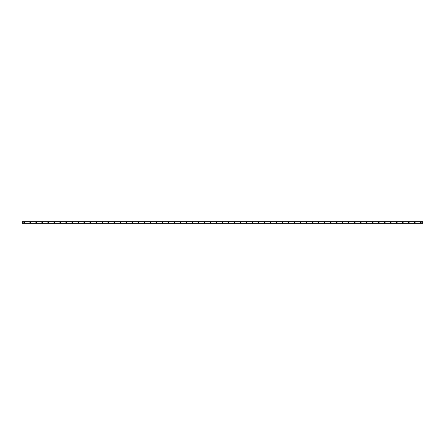<?xml version="1.0" encoding="UTF-8"?>
<svg xmlns="http://www.w3.org/2000/svg" width="445" height="445" viewBox="0 0 445 445"><rect width="100%" height="100%" fill="white"/><g stroke="black" fill="none" stroke-linecap="round" stroke-linejoin="round"><path stroke-width="0.67" d="M422.75 222.011L422.75 223.251L22.25 223.251L22.25 221.749L422.75 221.749L22.25 222.011M420.748 222.1A0.401 0.401 0 0 1 421.092 222.7A0.401 0.401 0 0 1 420.403 222.7A0.401 0.401 0 0 1 420.748 222.1M414.74 222.1A0.401 0.401 0 0 1 415.085 222.7A0.401 0.401 0 0 1 414.395 222.7A0.401 0.401 0 0 1 414.74 222.1M408.733 222.1A0.401 0.401 0 0 1 409.077 222.7A0.401 0.401 0 0 1 408.388 222.7A0.401 0.401 0 0 1 408.733 222.1M402.725 222.1A0.401 0.401 0 0 1 403.07 222.7A0.401 0.401 0 0 1 402.38 222.7A0.401 0.401 0 0 1 402.725 222.1M396.718 222.1A0.401 0.401 0 0 1 397.062 222.7A0.401 0.401 0 0 1 396.373 222.7A0.401 0.401 0 0 1 396.718 222.1M390.71 222.1A0.401 0.401 0 0 1 391.055 222.7A0.401 0.401 0 0 1 390.365 222.7A0.401 0.401 0 0 1 390.71 222.1M384.703 222.1A0.401 0.401 0 0 1 385.047 222.7A0.401 0.401 0 0 1 384.358 222.7A0.401 0.401 0 0 1 384.703 222.1M378.695 222.1A0.401 0.401 0 0 1 379.04 222.7A0.401 0.401 0 0 1 378.35 222.7A0.401 0.401 0 0 1 378.695 222.1M372.688 222.1A0.401 0.401 0 0 1 373.032 222.7A0.401 0.401 0 0 1 372.343 222.7A0.401 0.401 0 0 1 372.688 222.1M366.68 222.1A0.401 0.401 0 0 1 367.025 222.7A0.401 0.401 0 0 1 366.335 222.7A0.401 0.401 0 0 1 366.68 222.1M360.673 222.1A0.401 0.401 0 0 1 361.017 222.7A0.401 0.401 0 0 1 360.328 222.7A0.401 0.401 0 0 1 360.673 222.1M354.665 222.1A0.401 0.401 0 0 1 355.01 222.7A0.401 0.401 0 0 1 354.32 222.7A0.401 0.401 0 0 1 354.665 222.1M348.657 222.1A0.401 0.401 0 0 1 349.002 222.7A0.401 0.401 0 0 1 348.313 222.7A0.401 0.401 0 0 1 348.657 222.1M342.65 222.1A0.401 0.401 0 0 1 342.995 222.7A0.401 0.401 0 0 1 342.305 222.7A0.401 0.401 0 0 1 342.65 222.1M337.043 222.5A0.401 0.401 0 0 1 336.442 222.845A0.401 0.401 0 0 1 336.442 222.155A0.401 0.401 0 0 1 337.043 222.5M331.036 222.5A0.401 0.401 0 0 1 330.435 222.845A0.401 0.401 0 0 1 330.435 222.155A0.401 0.401 0 0 1 331.036 222.5M325.028 222.5A0.401 0.401 0 0 1 324.427 222.845A0.401 0.401 0 0 1 324.427 222.155A0.401 0.401 0 0 1 325.028 222.5M318.62 222.1A0.401 0.401 0 0 1 318.965 222.7A0.401 0.401 0 0 1 318.275 222.7A0.401 0.401 0 0 1 318.62 222.1M312.613 222.1A0.401 0.401 0 0 1 312.957 222.7A0.401 0.401 0 0 1 312.268 222.7A0.401 0.401 0 0 1 312.613 222.1M306.605 222.1A0.401 0.401 0 0 1 306.95 222.7A0.401 0.401 0 0 1 306.26 222.7A0.401 0.401 0 0 1 306.605 222.1M300.598 222.1A0.401 0.401 0 0 1 300.942 222.7A0.401 0.401 0 0 1 300.253 222.7A0.401 0.401 0 0 1 300.598 222.1M294.59 222.1A0.401 0.401 0 0 1 294.935 222.7A0.401 0.401 0 0 1 294.245 222.7A0.401 0.401 0 0 1 294.59 222.1M288.983 222.5A0.401 0.401 0 0 1 288.382 222.845A0.401 0.401 0 0 1 288.382 222.155A0.401 0.401 0 0 1 288.983 222.5M282.976 222.5A0.401 0.401 0 0 1 282.375 222.845A0.401 0.401 0 0 1 282.375 222.155A0.401 0.401 0 0 1 282.976 222.5M276.968 222.5A0.401 0.401 0 0 1 276.367 222.845A0.401 0.401 0 0 1 276.367 222.155A0.401 0.401 0 0 1 276.968 222.5M270.961 222.5A0.401 0.401 0 0 1 270.36 222.845A0.401 0.401 0 0 1 270.36 222.155A0.401 0.401 0 0 1 270.961 222.5M264.553 222.1A0.401 0.401 0 0 1 264.897 222.7A0.401 0.401 0 0 1 264.208 222.7A0.401 0.401 0 0 1 264.553 222.1M258.945 222.5A0.401 0.401 0 0 1 258.345 222.845A0.401 0.401 0 0 1 258.345 222.155A0.401 0.401 0 0 1 258.945 222.5M252.538 222.1A0.401 0.401 0 0 1 252.882 222.7A0.401 0.401 0 0 1 252.193 222.7A0.401 0.401 0 0 1 252.538 222.1M246.53 222.1A0.401 0.401 0 0 1 246.875 222.7A0.401 0.401 0 0 1 246.185 222.7A0.401 0.401 0 0 1 246.53 222.1M240.923 222.5A0.401 0.401 0 0 1 240.322 222.845A0.401 0.401 0 0 1 240.322 222.155A0.401 0.401 0 0 1 240.923 222.5M234.916 222.5A0.401 0.401 0 0 1 234.315 222.845A0.401 0.401 0 0 1 234.315 222.155A0.401 0.401 0 0 1 234.916 222.5M228.908 222.5A0.401 0.401 0 0 1 228.307 222.845A0.401 0.401 0 0 1 228.307 222.155A0.401 0.401 0 0 1 228.908 222.5M222.901 222.5A0.401 0.401 0 0 1 222.3 222.845A0.401 0.401 0 0 1 222.3 222.155A0.401 0.401 0 0 1 222.901 222.5M216.893 222.5A0.401 0.401 0 0 1 216.292 222.845A0.401 0.401 0 0 1 216.292 222.155A0.401 0.401 0 0 1 216.893 222.5M210.485 222.1A0.401 0.401 0 0 1 210.83 222.7A0.401 0.401 0 0 1 210.14 222.7A0.401 0.401 0 0 1 210.485 222.1M204.478 222.1A0.401 0.401 0 0 1 204.822 222.7A0.401 0.401 0 0 1 204.133 222.7A0.401 0.401 0 0 1 204.478 222.1M198.47 222.1A0.401 0.401 0 0 1 198.815 222.7A0.401 0.401 0 0 1 198.125 222.7A0.401 0.401 0 0 1 198.47 222.1M192.863 222.5A0.401 0.401 0 0 1 192.262 222.845A0.401 0.401 0 0 1 192.262 222.155A0.401 0.401 0 0 1 192.863 222.5M186.856 222.5A0.401 0.401 0 0 1 186.255 222.845A0.401 0.401 0 0 1 186.255 222.155A0.401 0.401 0 0 1 186.856 222.5M180.447 222.1A0.401 0.401 0 0 1 180.792 222.7A0.401 0.401 0 0 1 180.103 222.7A0.401 0.401 0 0 1 180.447 222.1M174.84 222.5A0.401 0.401 0 0 1 174.24 222.845A0.401 0.401 0 0 1 174.24 222.155A0.401 0.401 0 0 1 174.84 222.5M168.433 222.1A0.401 0.401 0 0 1 168.777 222.7A0.401 0.401 0 0 1 168.088 222.7A0.401 0.401 0 0 1 168.433 222.1M162.425 222.1A0.401 0.401 0 0 1 162.77 222.7A0.401 0.401 0 0 1 162.08 222.7A0.401 0.401 0 0 1 162.425 222.1M156.818 222.5A0.401 0.401 0 0 1 156.217 222.845A0.401 0.401 0 0 1 156.217 222.155A0.401 0.401 0 0 1 156.818 222.5M150.41 222.1A0.401 0.401 0 0 1 150.755 222.7A0.401 0.401 0 0 1 150.065 222.7A0.401 0.401 0 0 1 150.41 222.1M144.803 222.5A0.401 0.401 0 0 1 144.202 222.845A0.401 0.401 0 0 1 144.202 222.155A0.401 0.401 0 0 1 144.803 222.5M138.395 222.1A0.401 0.401 0 0 1 138.74 222.7A0.401 0.401 0 0 1 138.05 222.7A0.401 0.401 0 0 1 138.395 222.1M132.388 222.1A0.401 0.401 0 0 1 132.732 222.7A0.401 0.401 0 0 1 132.043 222.7A0.401 0.401 0 0 1 132.388 222.1M126.38 222.1A0.401 0.401 0 0 1 126.725 222.7A0.401 0.401 0 0 1 126.035 222.7A0.401 0.401 0 0 1 126.38 222.1M120.373 222.1A0.401 0.401 0 0 1 120.717 222.7A0.401 0.401 0 0 1 120.028 222.7A0.401 0.401 0 0 1 120.373 222.1M114.766 222.5A0.401 0.401 0 0 1 114.165 222.845A0.401 0.401 0 0 1 114.165 222.155A0.401 0.401 0 0 1 114.766 222.5M108.758 222.5A0.401 0.401 0 0 1 108.157 222.845A0.401 0.401 0 0 1 108.157 222.155A0.401 0.401 0 0 1 108.758 222.5M102.35 222.1A0.401 0.401 0 0 1 102.695 222.7A0.401 0.401 0 0 1 102.005 222.7A0.401 0.401 0 0 1 102.35 222.1M96.743 222.5A0.401 0.401 0 0 1 96.142 222.845A0.401 0.401 0 0 1 96.142 222.155A0.401 0.401 0 0 1 96.743 222.5M90.335 222.1A0.401 0.401 0 0 1 90.68 222.7A0.401 0.401 0 0 1 89.99 222.7A0.401 0.401 0 0 1 90.335 222.1M84.328 222.1A0.401 0.401 0 0 1 84.672 222.7A0.401 0.401 0 0 1 83.983 222.7A0.401 0.401 0 0 1 84.328 222.1M78.32 222.1A0.401 0.401 0 0 1 78.665 222.7A0.401 0.401 0 0 1 77.975 222.7A0.401 0.401 0 0 1 78.32 222.1M72.312 222.1A0.401 0.401 0 0 1 72.657 222.7A0.401 0.401 0 0 1 71.968 222.7A0.401 0.401 0 0 1 72.312 222.1M66.305 222.1A0.401 0.401 0 0 1 66.65 222.7A0.401 0.401 0 0 1 65.96 222.7A0.401 0.401 0 0 1 66.305 222.1M60.298 222.1A0.401 0.401 0 0 1 60.642 222.7A0.401 0.401 0 0 1 59.953 222.7A0.401 0.401 0 0 1 60.298 222.1M54.29 222.1A0.401 0.401 0 0 1 54.635 222.7A0.401 0.401 0 0 1 53.945 222.7A0.401 0.401 0 0 1 54.29 222.1M48.282 222.1A0.401 0.401 0 0 1 48.627 222.7A0.401 0.401 0 0 1 47.938 222.7A0.401 0.401 0 0 1 48.282 222.1M42.275 222.1A0.401 0.401 0 0 1 42.62 222.7A0.401 0.401 0 0 1 41.93 222.7A0.401 0.401 0 0 1 42.275 222.1M36.268 222.1A0.401 0.401 0 0 1 36.612 222.7A0.401 0.401 0 0 1 35.923 222.7A0.401 0.401 0 0 1 36.268 222.1M30.26 222.1A0.401 0.401 0 0 1 30.605 222.7A0.401 0.401 0 0 1 29.915 222.7A0.401 0.401 0 0 1 30.26 222.1M24.253 222.1A0.401 0.401 0 0 1 24.597 222.7A0.401 0.401 0 0 1 23.908 222.7A0.401 0.401 0 0 1 24.253 222.1M422.75 222.989L22.25 222.989M24.253 222.261L24.458 222.622L24.047 222.622L24.253 222.261M30.26 222.261L30.466 222.622L30.054 222.622L30.26 222.261M36.268 222.261L36.473 222.622L36.062 222.622L36.268 222.261M42.275 222.261L42.481 222.622L42.069 222.622L42.275 222.261M48.282 222.261L48.488 222.622L48.077 222.622L48.282 222.261M54.29 222.261L54.496 222.622L54.084 222.622L54.29 222.261M60.298 222.261L60.503 222.622L60.092 222.622L60.298 222.261M66.305 222.261L66.511 222.622L66.099 222.622L66.305 222.261M72.312 222.261L72.518 222.622L72.107 222.622L72.312 222.261M78.32 222.261L78.526 222.622L78.114 222.622L78.32 222.261M84.328 222.261L84.533 222.622L84.122 222.622L84.328 222.261M90.335 222.261L90.541 222.622L90.129 222.622L90.335 222.261M96.582 222.5L96.22 222.706L96.22 222.294L96.582 222.5M102.35 222.261L102.556 222.622L102.144 222.622L102.35 222.261M108.597 222.5L108.235 222.706L108.235 222.294L108.597 222.5M114.604 222.5L114.243 222.706L114.243 222.294L114.604 222.5M120.373 222.261L120.578 222.622L120.167 222.622L120.373 222.261M126.38 222.261L126.586 222.622L126.174 222.622L126.38 222.261M132.388 222.261L132.593 222.622L132.182 222.622L132.388 222.261M138.395 222.261L138.601 222.622L138.189 222.622L138.395 222.261M144.642 222.5L144.28 222.706L144.28 222.294L144.642 222.5M150.41 222.261L150.616 222.622L150.204 222.622L150.41 222.261M156.657 222.5L156.295 222.706L156.295 222.294L156.657 222.5M162.425 222.261L162.631 222.622L162.219 222.622L162.425 222.261M168.433 222.261L168.638 222.622L168.227 222.622L168.433 222.261M174.679 222.5L174.318 222.706L174.318 222.294L174.679 222.5M180.447 222.261L180.653 222.622L180.242 222.622L180.447 222.261M186.694 222.5L186.333 222.706L186.333 222.294L186.694 222.5M192.702 222.5L192.34 222.706L192.34 222.294L192.702 222.5M198.47 222.261L198.676 222.622L198.264 222.622L198.47 222.261M204.478 222.261L204.683 222.622L204.272 222.622L204.478 222.261M210.485 222.261L210.691 222.622L210.279 222.622L210.485 222.261M216.732 222.5L216.37 222.706L216.37 222.294L216.732 222.5M222.739 222.5L222.378 222.706L222.378 222.294L222.739 222.5M228.747 222.5L228.385 222.706L228.385 222.294L228.747 222.5M234.754 222.5L234.393 222.706L234.393 222.294L234.754 222.5M240.762 222.5L240.4 222.706L240.4 222.294L240.762 222.5M246.53 222.261L246.736 222.622L246.324 222.622L246.53 222.261M252.538 222.261L252.743 222.622L252.332 222.622L252.538 222.261M258.784 222.5L258.423 222.706L258.423 222.294L258.784 222.5M264.553 222.261L264.758 222.622L264.347 222.622L264.553 222.261M270.799 222.5L270.438 222.706L270.438 222.294L270.799 222.5M276.807 222.5L276.445 222.706L276.445 222.294L276.807 222.5M282.814 222.5L282.453 222.706L282.453 222.294L282.814 222.5M288.822 222.5L288.46 222.706L288.46 222.294L288.822 222.5M294.59 222.261L294.796 222.622L294.384 222.622L294.59 222.261M300.598 222.261L300.803 222.622L300.392 222.622L300.598 222.261M306.605 222.261L306.811 222.622L306.399 222.622L306.605 222.261M312.613 222.261L312.818 222.622L312.407 222.622L312.613 222.261M318.62 222.261L318.826 222.622L318.414 222.622L318.62 222.261M324.867 222.5L324.505 222.706L324.505 222.294L324.867 222.5M330.874 222.5L330.513 222.706L330.513 222.294L330.874 222.5M336.882 222.5L336.52 222.706L336.52 222.294L336.882 222.5M342.65 222.261L342.856 222.622L342.444 222.622L342.65 222.261M348.657 222.261L348.863 222.622L348.452 222.622L348.657 222.261M354.665 222.261L354.871 222.622L354.459 222.622L354.665 222.261M360.673 222.261L360.878 222.622L360.467 222.622L360.673 222.261M366.68 222.261L366.886 222.622L366.474 222.622L366.68 222.261M372.688 222.261L372.893 222.622L372.482 222.622L372.688 222.261M378.695 222.261L378.901 222.622L378.489 222.622L378.695 222.261M384.703 222.261L384.908 222.622L384.497 222.622L384.703 222.261M390.71 222.261L390.916 222.622L390.504 222.622L390.71 222.261M396.718 222.261L396.923 222.622L396.512 222.622L396.718 222.261M402.725 222.261L402.931 222.622L402.519 222.622L402.725 222.261M408.733 222.261L408.938 222.622L408.527 222.622L408.733 222.261M414.74 222.261L414.946 222.622L414.534 222.622L414.74 222.261M420.748 222.261L420.953 222.622L420.542 222.622L420.748 222.261"/></g></svg>
